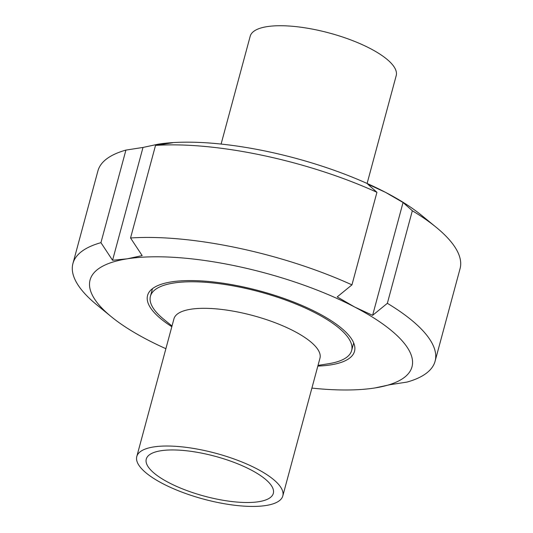 <?xml version="1.0" encoding="UTF-8"?>
<svg xmlns="http://www.w3.org/2000/svg" width="533" height="533" viewBox="0 0 533 533"><rect width="100%" height="100%" fill="white"/><g stroke="black" fill="none" stroke-linecap="round" stroke-linejoin="round"><path stroke-width="0.8" d="M367.11 183.465L396.206 75.633A75.619 23.725 -164.9 0 0 351.087 40.028A75.619 23.725 -164.9 0 0 267 26.65A75.619 23.725 -164.9 0 0 250.197 36.231L221.102 144.063M318.021 365.418L328.661 363.713A104.195 32.686 -164.9 0 0 351.633 350.534A104.195 32.686 -164.9 0 0 289.466 301.478A104.195 32.686 -164.9 0 0 173.591 283.043A104.195 32.686 -164.9 0 0 150.439 296.248A104.195 32.686 -164.9 0 0 163.664 319.194L172.006 326.023M282.803 495.923L319.96 358.216A75.619 23.725 -164.9 0 0 274.841 322.612A75.619 23.725 -164.9 0 0 190.754 309.24A75.619 23.725 -164.9 0 0 173.945 318.821L136.794 456.528A75.619 23.725 -164.9 0 0 203.619 499.128A75.619 23.725 -164.9 0 0 282.803 495.923A75.619 23.725 -164.9 0 0 237.685 460.325A75.619 23.725 -164.9 0 0 153.597 446.947A75.619 23.725 -164.9 0 0 136.794 456.528M160.899 450.751A65.792 20.64 -164.9 0 0 146.275 459.086A65.792 20.64 -164.9 0 0 204.419 496.156A65.792 20.64 -164.9 0 0 273.322 493.365A65.792 20.64 -164.9 0 0 234.06 462.391A65.792 20.64 -164.9 0 0 160.899 450.751M337.209 296.901L351.953 284.869L376.931 192.3L367.65 184.065L385.599 192.393L403.055 202.507L372.614 315.343L354.665 307.015L337.209 296.901M403.055 202.507L412.329 210.748L387.358 303.31L372.614 315.343M311.898 388.091A166.716 52.301 -164.9 0 0 374.946 387.951L389.996 384.713L407.085 382.061A187.556 58.837 -164.9 0 0 435.095 361.221A187.556 58.837 -164.9 0 0 387.358 303.31M375.239 387.904L375.239 387.904A166.716 52.301 -164.9 0 1 374.946 387.951L375.239 387.904A166.716 52.301 -164.9 0 0 354.665 307.015A166.716 52.301 -164.9 0 0 127.127 258.831A166.716 52.301 -164.9 0 0 111.237 316.669A166.716 52.301 -164.9 0 0 147.401 339.768A166.716 52.301 -164.9 0 0 165.89 348.695M125.915 150.093L143.004 147.441L158.054 144.21L172.619 142.764L155.523 145.416L130.545 237.984L142.171 255.6L127.127 258.831L112.563 260.277L100.937 242.662L125.915 150.093A187.556 58.837 -164.9 0 0 97.905 170.94L72.934 263.502A187.556 58.837 -164.9 0 0 96.739 304.803L111.237 316.669M435.095 361.221L460.066 268.652A187.556 58.837 -164.9 0 0 436.26 227.358A187.556 58.837 -164.9 0 0 412.329 210.748M436.26 227.358L421.763 215.485A166.716 52.301 -164.9 0 0 385.599 192.393A166.716 52.301 -164.9 0 0 158.054 144.21M100.937 242.662A187.556 58.837 -164.9 0 0 72.934 263.502M143.004 147.441L112.563 260.277M317.835 366.091A107.173 33.619 -164.9 0 0 354.512 351.314A107.173 33.619 -164.9 0 0 290.565 300.852A107.173 33.619 -164.9 0 0 171.379 281.89A107.173 33.619 -164.9 0 0 147.561 295.475A107.173 33.619 -164.9 0 0 171.819 326.696M376.931 192.3A187.556 58.837 -164.9 0 0 155.523 145.416M351.953 284.869A187.556 58.837 -164.9 0 0 130.545 237.984M152.485 288.653L150.439 296.248M353.685 342.939L351.633 350.534"/></g></svg>
